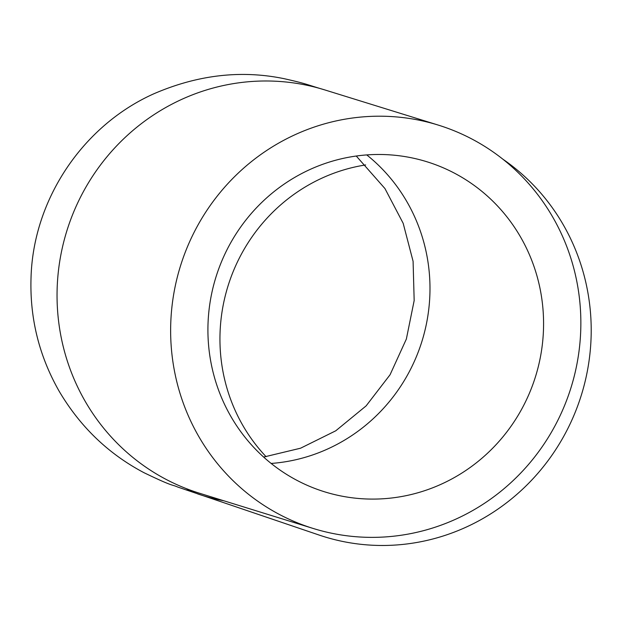 <?xml version="1.0" encoding="UTF-8"?>
<svg xmlns="http://www.w3.org/2000/svg" width="621" height="621" viewBox="0 0 621 621"><rect width="100%" height="100%" fill="white"/><g stroke="black" fill="none" stroke-linecap="round" stroke-linejoin="round"><path stroke-width="0.93" d="M534.86 378.647A172.778 167.344 -72.8 0 1 324.597 491.816A172.778 167.344 -72.8 0 1 215.898 277.245A172.778 167.344 -72.8 0 1 426.899 161.755A172.778 167.344 -72.8 0 1 534.86 378.647M365.637 164.938A172.778 166.412 -71.3 0 0 229.522 281.367A172.778 166.412 -71.3 0 0 266.13 456.73M181.285 263.413A211.163 204.526 107.2 0 0 313.232 528.479A211.163 204.526 107.2 0 0 571.103 387.341A211.163 204.526 107.2 0 0 438.263 125.093A211.163 204.526 107.2 0 0 181.285 263.413M187.1 489.449L199.636 493.276A211.163 204.526 107.2 0 1 67.697 228.202A211.163 204.526 107.2 0 1 324.674 89.882C306.696 84.635 307.286 83.874 284.387 78.743C241.305 69.793 197.796 74.799 153.861 93.779C82.841 125.527 33.387 199.341 31.05 277.121C29.629 317.936 39.061 356.066 59.329 391.509C80.373 427 108.636 454.083 144.111 472.76C174.454 487.392 171.132 484.124 177.753 487.058L319.256 535.1A211.163 203.377 -71.3 0 0 568.991 426.239A211.163 203.377 -71.3 0 0 502.894 159.209M271.136 463.445A172.778 167.344 107.2 0 0 421.271 343.436A172.778 167.344 107.2 0 0 366.763 154.924M197.462 493.835A211.163 203.377 -71.3 0 0 223.801 500.767M356.268 156.034L384.942 188.551L403.176 223.312L413.089 261.309L414.168 300.556L406.359 339.043L390.058 374.766L366.111 405.893L335.759 430.795L300.572 448.207L263.63 457.064M199.636 493.276L313.232 528.479M324.674 89.882L438.263 125.093"/></g></svg>
